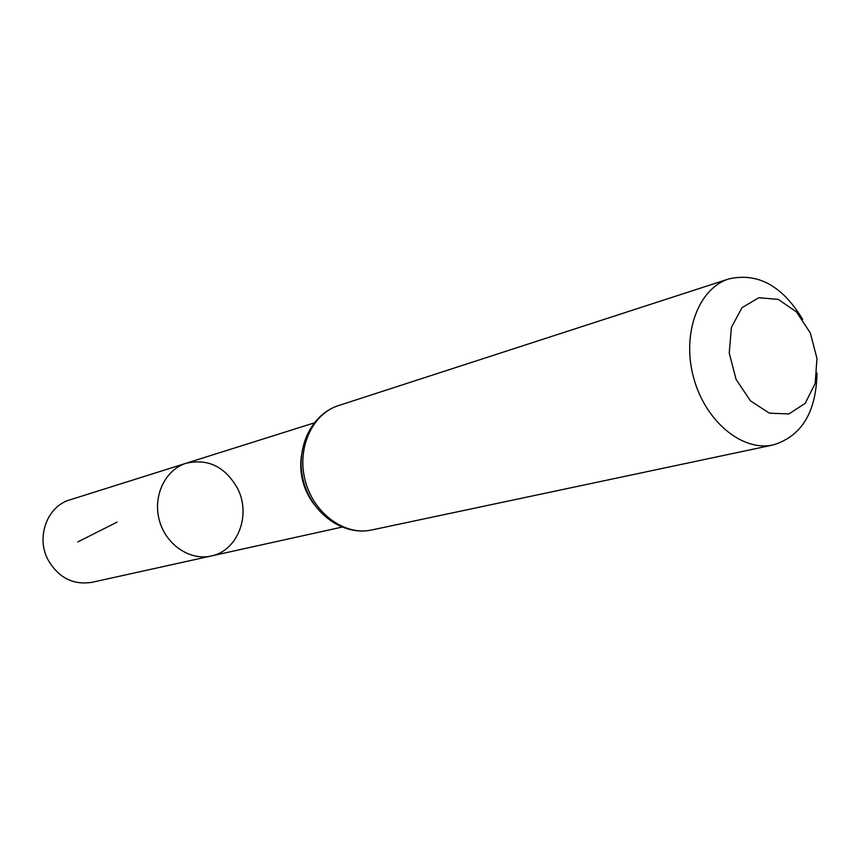 <?xml version="1.0" encoding="UTF-8"?>
<svg xmlns="http://www.w3.org/2000/svg" width="860" height="860" viewBox="0 0 860 860"><rect width="100%" height="100%" fill="white"/><g stroke="black" fill="none" stroke-linecap="round" stroke-linejoin="round"><path stroke-width="1.29" d="M211.098 556.011C189.759 560.957 165.668 544.53 159.293 520.139C152.65 495.822 165.324 469.571 186.287 463.207C208.292 458.358 225.427 466.862 237.693 488.716C251.346 515.237 237.586 550.97 211.098 556.011C189.759 560.957 165.668 544.53 159.293 520.139C152.65 495.822 165.324 469.571 186.287 463.207L69.875 499.875C47.397 506.142 35.84 536.758 47.848 559.473C58.276 577.619 72.971 585.241 91.923 582.327L341.871 527.126M810.346 333.046L816.968 358.48L815.172 383.485L805.229 403.275L788.932 413.94L769.388 413.165L750.468 400.867L736.074 379.389L729.248 353.094L731.387 327.445L741.976 307.697L758.735 297.754L778.214 299.366L796.575 311.997L810.346 333.046M817 372.982C816.237 412.198 801.638 436.181 773.204 444.942C742.245 451.962 705.039 421.163 693.515 377.303C681.614 333.562 698.492 288.293 728.818 278.93C757.832 272.33 782.449 285.832 802.681 319.425M117.067 522.127L77.766 541.94M314.448 504.874C303.419 490.35 299.065 474.032 301.365 455.94M371.703 529.975C344.731 536.006 313.879 513.732 305.332 481.095C296.453 448.554 312.072 413.853 338.453 405.608C310.793 414.348 294.743 449.35 303.569 481.568C311.997 513.893 343.377 536.21 371.703 529.975L773.204 444.942M314.018 422.969L186.287 463.207M728.818 278.93L338.453 405.608"/></g></svg>
